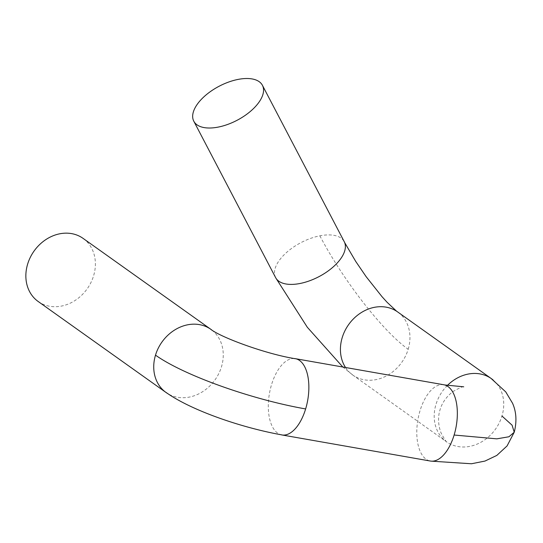 <?xml version="1.0" encoding="UTF-8"?>
<svg xmlns="http://www.w3.org/2000/svg" width="543" height="543" viewBox="0 0 543 543"><rect width="100%" height="100%" fill="white"/><g stroke="black" fill="none" stroke-linecap="round" stroke-linejoin="round"><path stroke-width="0.41" stroke-dasharray="2.71 2.04" d="M38.166 301.487A38.723 32.587 125.4 0 0 93.62 275.735A38.723 32.587 125.4 0 0 83.079 238.384M294.374 358.55A38.723 19.426 -80 0 0 271.534 384.675A38.723 19.426 -80 0 0 280.955 434.739M211.974 330.164A38.723 32.587 -54.6 0 1 221.49 366.742A38.723 32.587 -54.6 0 1 167.787 393.641M447.432 385.408A38.723 32.587 125.4 0 0 435.968 404.426A38.723 32.587 125.4 0 0 446.509 441.771A38.723 32.587 125.4 0 0 501.963 416.019A38.723 32.587 125.4 0 0 493.092 379.957M443.774 384.756A38.723 19.426 -80 0 0 420.017 410.759A38.723 19.426 -80 0 0 430.294 461.021M275.62 277.609A38.723 19.243 152.4 0 1 275.898 266.335A38.723 19.243 152.4 0 1 319.861 235.818A38.723 19.243 152.4 0 1 344.208 241.635M345.531 367.496A38.723 32.587 125.4 0 0 352.733 375.03A38.723 32.587 125.4 0 0 408.187 349.278C382.706 331.135 343.135 280.337 319.861 235.818M408.187 349.278A38.723 32.587 125.4 0 0 397.646 311.933M463.749 386.813C463.091 386.297 459.548 387.851 453.113 391.469C445.308 397.266 441.276 405.024 440.047 409.775C438.303 414.886 437.57 423.805 440.997 432.791C444.615 439.497 446.672 442.626 447.16 442.185L446.55 441.73M431.312 461.156L430.3 460.98M275.695 277.649L276.109 278.444M342.823 367.02L352.78 374.989M352.733 375.03L446.509 441.771M397.612 311.974L396.621 311.234M344.629 242.524L344.167 241.655M444.669 384.953L443.841 384.811"/><path stroke-width="0.81" d="M155.502 355.149A38.723 32.587 -54.6 0 1 210.942 329.384L83.079 238.384A38.723 32.587 125.4 0 0 27.625 264.142A38.723 32.587 125.4 0 0 38.166 301.487L166.043 392.494A38.723 32.587 -54.6 0 1 155.502 355.149C183.751 375.24 250.981 399.356 305.634 408.94A38.723 19.426 -80 0 0 295.365 358.679A38.723 19.426 -80 0 0 295.29 358.665A38.723 19.426 -80 0 0 294.374 358.55M194.075 109.944A38.723 19.243 152.4 0 1 238.038 79.421A38.723 19.243 152.4 0 1 262.425 85.312A38.723 19.243 152.4 0 1 262.147 96.586A38.723 19.243 152.4 0 1 227.592 124.469A38.723 19.243 152.4 0 1 193.797 121.211A38.723 19.243 152.4 0 1 194.075 109.944M280.955 434.739A38.723 19.426 -80 0 0 281.81 434.936A38.723 19.426 -80 0 0 281.885 434.95A38.723 19.426 -80 0 0 305.634 408.94M167.787 393.641A38.723 32.587 -54.6 0 1 166.049 392.501M430.294 461.021A38.723 19.426 -80 0 0 430.368 461.034A38.723 19.426 -80 0 0 454.118 435.031L496.831 438.846L508.954 436.762L514.228 432.235L512.103 425.203L501.963 416.019M344.208 241.635A38.723 19.243 152.4 0 1 344.248 241.703A38.723 19.243 152.4 0 1 343.97 252.977A38.723 19.243 152.4 0 1 300.007 283.494A38.723 19.243 152.4 0 1 275.654 277.677A38.723 19.243 152.4 0 1 275.62 277.609L193.797 121.211M493.092 379.957A38.723 32.587 125.4 0 0 491.415 378.668L397.646 311.933A38.723 32.587 125.4 0 0 342.192 337.685A38.723 32.587 125.4 0 0 345.531 367.496M491.415 378.668A38.723 32.587 125.4 0 0 447.432 385.408M454.118 435.031A38.723 19.426 -80 0 0 443.848 384.77A38.723 19.426 -80 0 0 443.774 384.756L295.29 358.665M210.949 329.391A38.723 32.587 -54.6 0 1 211.974 330.164M281.817 434.889C241.18 427.606 191.184 410.379 166.083 392.453L166.083 392.453M491.381 378.715L505.75 391.903L512.558 403.266C516.393 411.913 516.95 421.572 514.228 432.235L507.081 445.918L496.811 455.421L484.974 461.068L471.46 463.763L431.312 461.156M276.109 278.444L307.318 327.259L342.823 367.02M430.368 461.034L281.885 434.95M262.425 85.312L344.248 241.703M396.621 311.234L387.173 302.363L382.007 296.682L366.179 276.726L355.726 261.421L344.629 242.524M463.729 386.813L444.669 384.953M210.908 329.431C221.836 337.834 266.742 354.246 295.358 358.726"/></g></svg>
